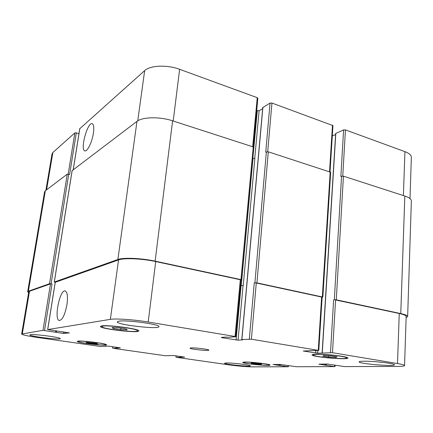 <?xml version="1.0" encoding="UTF-8"?>
<svg xmlns="http://www.w3.org/2000/svg" width="433" height="433" viewBox="0 0 433 433"><rect width="100%" height="100%" fill="white"/><g stroke="black" fill="none" stroke-linecap="round" stroke-linejoin="round"><path stroke-width="0.65" d="M66.963 304.507C65.01 314.634 62.46 319.971 59.332 320.517C53.66 319.803 59.873 289 65.253 290.981C67.413 292.102 67.986 296.61 66.963 304.507M93.393 133.185C92.11 142.138 87.19 152.118 84.787 150.868C79.872 149.786 87.677 121.446 92.294 123.714C93.782 124.536 94.15 127.692 93.393 133.185M120.715 329.67L113.186 328.485L112.055 327.532L118.61 327.776L126.236 328.988L127.21 329.924L120.715 329.67L120.921 328.144M113.186 328.485L113.311 327.575M335.77 357.447L328.625 357.063L322.753 356.11L323.965 355.525L331.196 355.91L337.123 356.879L335.77 357.447L335.813 356.662M328.625 357.063L328.701 355.78M261.169 364.44L251.102 363.401L251.449 363.006L256.715 363.336L261.592 364.056L261.169 364.44L261.202 364.001M255.946 364.11L256.017 363.292M92.943 343.705L87.103 342.86L86.01 342.265L96.754 343.374L97.755 343.959L92.943 343.705L93.068 342.839M87.103 342.86L87.179 342.324M245.711 362.167L243.687 362.459C243.054 363.579 269.402 366.188 269.007 364.965C269.754 364.158 251.795 361.993 245.711 362.167M244.856 362.037C251.416 361.853 270.836 364.196 270.024 365.062C270.436 366.383 241.998 363.563 242.675 362.356L244.856 362.037M79.071 341.264L78.303 341.507C77.615 342.763 105.836 346.054 105.436 344.679C106.437 343.678 83.32 340.668 79.071 341.264M78.037 341.112C82.606 340.468 107.606 343.726 106.518 344.803C106.94 346.286 76.479 342.736 77.209 341.372L78.037 341.112M103.065 326.109L101.847 326.601C100.927 328.831 137.824 333.134 137.407 330.763C138.793 329.02 109.138 324.961 103.065 326.109M101.717 325.897C108.25 324.653 140.341 329.042 138.825 330.926C139.264 333.48 99.444 328.836 100.413 326.422L101.717 325.897M316.978 354.389C314.629 354.459 313.427 354.665 313.373 355.006C312.545 356.873 347.017 359.92 346.573 357.923C347.483 356.635 325.784 354.032 316.978 354.389M315.933 354.216C325.427 353.831 348.906 356.64 347.91 358.031C348.37 360.191 311.17 356.9 312.058 354.887C312.112 354.519 313.405 354.297 315.933 354.216M363.671 361.219C373.49 360.992 395.324 363.531 394.436 364.781C394.907 366.794 358.248 363.725 359.119 361.858C359.184 361.479 360.705 361.268 363.671 361.219M118.837 321.178C126.328 319.7 160.594 324.436 158.933 326.661C159.366 329.692 116.174 324.728 117.235 321.849L118.837 321.178M30.402 334.687C34.256 333.865 61.432 337.48 60.247 338.633C60.685 340.176 29.087 336.333 29.845 334.915L30.402 334.687M226.416 362.951C232.407 362.789 251.113 365.051 250.339 365.831C250.739 367.016 223.899 364.299 224.538 363.222L226.416 362.951M252.39 366.87C245.96 366.767 238.204 366.101 229.122 364.878L176.458 357.344L184.674 357.133L173.904 355.536L165.157 355.731L113.208 348.305L120.385 347.878L108.439 346.102L100.775 346.524L36.437 337.323C27.16 335.954 22.229 334.855 21.65 334.022L42.986 330.352L63.342 333.41L69.421 332.912L47.711 329.583L110.35 319.365C115.66 318.363 134.23 319.646 148.194 322.022L235.038 336.484L235.514 336.755L228.24 337.291L225.837 337.08L221.301 337.421L221.804 337.68L238.053 340.165L242.707 339.862L241.895 339.548L251.384 339.207L318.255 350.34L303.235 351.022L317.633 353.214L332.495 352.711L397.505 363.541C402.138 364.326 404.492 365.003 404.563 365.571C404.406 366.123 402.078 366.41 397.57 366.432L344.452 366.589L327.619 364.05L318.872 364.153L334.769 366.621L296.167 366.735L280.292 364.429L273.082 364.51L288.145 366.762L252.39 366.87M191.159 347.899C195.245 347.596 209.458 349.399 208.863 350.14C209.155 351.206 189.513 349.144 190.022 348.159L191.159 347.899M45.887 190.352L52.041 153.872L52.875 152.492L74.849 132.888L76.316 132.871L78.958 133.645M79.796 128.682L144.671 70.617C150.121 65.318 167.241 64.598 179.625 69.312L257.24 97.669L257.846 98.248L253.332 146.971M256.704 110.577L259.107 110.74L262.674 108.694M262.88 107.519L270.051 103.086L271.951 103.049L332.95 125.602L330.038 171.82M332.295 135.994L335.607 134.522M335.797 133.721L335.813 133.407L343.602 129.922L345.442 129.9L404.936 151.642C409.196 153.26 411.334 155.16 411.345 157.341L410.002 198.612M76.316 132.871L69.637 174.412L67.261 174.169L45.346 190.764L44.55 191.922L27.663 291.766L28.383 291.203L49.546 283.707L52.025 283.961L44.545 330.476M404.563 365.571L406.159 316.442C406.105 315.473 403.805 314.488 399.258 313.492L334.325 299.701L336.279 299.815L400.769 313.579C405.299 314.575 407.594 315.56 407.648 316.523L411.35 201.015C411.328 199.158 409.153 197.502 404.828 196.046L343.434 176.155L340.868 176.393L343.602 129.922M318.785 350.497L322.141 297.162L256.276 282.998L254.258 282.895L256.926 282.873L322.85 297.065L330.677 172.253L268.308 151.821L265.743 152.129L270.051 103.086M240.494 285.439L243.205 285.645L254.869 158.446L252.867 158.402L257.272 110.778M55.197 282.376L54.325 282.013L117.879 259.502C123.232 257.386 141.499 258.149 155.122 261.142L241.641 279.767L253.879 147.453L253.251 146.944L172.605 120.818C159.864 116.531 142.408 116.878 136.974 121.381L72.149 170.64M21.65 334.022L28.767 291.837L29.493 291.268L50.488 283.875L52.025 283.961M55.262 282.294L118.555 259.908C123.908 257.803 142.132 258.571 155.718 261.554L241.008 279.897L235.741 336.69M322.85 297.065L322.141 297.244M407.648 316.523L406.122 317.66M28.61 292.768L27.663 291.766M241.641 279.767L241.002 279.978M240.499 285.379L243.205 285.645M46.585 189.822L52.875 152.492M68.203 174.077L74.849 132.888M73.258 169.628L79.834 128.444M137.737 120.856L144.671 70.617M173.195 121.013L179.625 69.312M252.677 146.76L257.24 97.669M254.723 158.505L259.107 110.74M267.713 151.696L271.951 103.049M329.54 171.657L332.479 125.164M342.763 176.031L345.442 129.9M403.394 195.581L404.936 151.642M176.188 355.866L176.036 357.209M112.834 346.736L112.64 348.143M29.493 291.268L22.337 333.724M50.488 283.875L42.986 330.352M63.57 331.922L63.342 333.41M65.102 332.149L64.89 333.529M55.278 282.192L47.711 329.583M118.555 259.908L110.35 319.365M155.718 261.554L148.194 322.022M240.326 279.594L235.038 336.484M221.831 337.383L221.804 337.68M241.105 285.569L236.072 340.019M243.054 285.672L238.053 340.165M256.276 282.998L251.384 339.207M254.258 282.895L249.327 339.055M321.627 296.935L318.255 350.34M315.874 350.649L315.722 353.068M317.8 350.578L317.633 353.214M335.564 299.907L332.495 352.711M333.616 299.798L330.509 352.559M399.258 313.492L397.505 363.541M334.704 365.192L334.628 366.48M287.999 365.614L287.929 366.637M56.312 332.365L56.523 331.018M56.025 332.203L56.22 330.969M55.619 332.116L55.808 330.909M51.083 283.794L68.75 174.18M49.546 283.707L67.261 174.169M28.383 291.203L45.346 190.764M117.906 348.051L117.982 347.477M117.229 347.997L117.311 347.38M116.942 347.959L117.024 347.336M116.266 347.899L116.353 347.244M181.8 357.236L181.86 356.684M181.14 357.176L181.205 356.586M180.875 357.138L180.945 356.548M180.215 357.084L180.285 356.456M280.189 365.484L280.27 364.429M279.469 365.425L279.545 364.434M279.29 365.425L279.366 364.44M278.571 365.365L278.641 364.445M326.466 365.219L326.531 364.061M325.659 365.154L325.724 364.066M325.443 365.154L325.508 364.066M324.636 365.089L324.696 364.072M400.769 313.579L404.828 196.046M336.279 299.815L343.434 176.155M334.325 299.701L341.561 176.144M322.276 352.808L335.813 133.407M322.331 296.838L330.195 171.869M256.926 282.873L268.308 151.821M254.907 282.771L266.376 151.826M241.895 339.548L262.907 107.216M241.257 285.542L253.002 158.446M240.959 279.464L253.251 146.944M155.122 261.142L172.605 120.818M117.879 259.502L136.974 121.381M54.325 282.013L72.181 170.44M243.719 362.085L243.687 362.459M269.039 364.591L269.007 364.965M78.362 341.085L78.303 341.507M105.495 344.262L105.436 344.679M101.95 325.865L101.847 326.601M137.499 330.033L137.407 330.763M313.411 354.389L313.373 355.006M346.606 357.295L346.573 357.923M79.769 128.552L73.204 169.666M176.085 355.85L175.928 357.23M112.764 346.725L112.569 348.159M55.224 282.235L47.652 329.605M335.11 365.257L335.034 366.589M288.421 365.674L288.346 366.735M56.052 332.225L56.247 330.974M105.674 346.362L105.712 346.091M322.125 352.835L335.667 133.559M241.782 339.575L262.793 107.362M54.266 282.062L72.122 170.532"/></g></svg>

